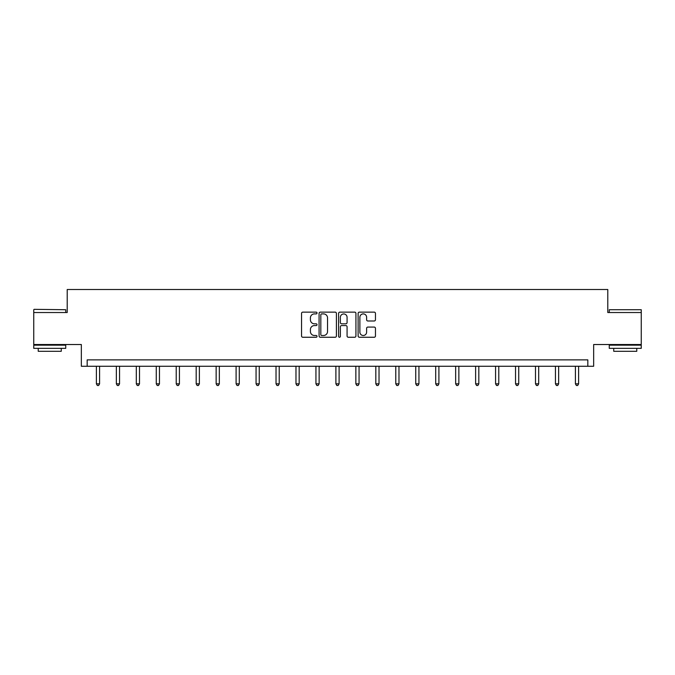 <?xml version="1.0" encoding="UTF-8"?>
<svg xmlns="http://www.w3.org/2000/svg" width="675" height="675" viewBox="0 0 675 675"><rect width="100%" height="100%" fill="white"/><g stroke="black" fill="none" stroke-linecap="round" stroke-linejoin="round"><path stroke-width="1.01" d="M317.031 313.014A0.878 0.878 0 0 0 316.153 312.137L302.805 312.137A1.257 1.257 0 0 0 301.548 313.386L301.548 335.998A1.257 1.257 0 0 0 302.805 337.255L316.153 337.255A0.878 0.878 0 0 0 317.031 336.369A0.878 0.878 0 0 0 316.153 335.492L314.423 335.492A4.016 4.016 0 0 1 310.407 331.476L310.407 329.594A4.016 4.016 0 0 1 314.423 325.569L316.153 325.569A0.878 0.878 0 0 0 317.031 324.692A0.878 0.878 0 0 0 316.153 323.814L314.423 323.814A4.016 4.016 0 0 1 310.407 319.798L310.407 317.908A4.016 4.016 0 0 1 314.423 313.892L316.153 313.892A0.878 0.878 0 0 0 317.031 313.014M641.25 312.533L607.795 312.533L607.795 289.507L67.205 289.507L67.205 312.533L33.75 312.533L33.75 344.528L81.346 344.528L81.346 366.272L593.654 366.272L593.654 344.528L641.25 344.528L641.25 309.724L609.263 309.724L641.25 309.724M374.203 320.988A1.257 1.257 0 0 0 375.46 319.731L375.46 313.386A1.257 1.257 0 0 0 374.203 312.137L359.387 312.137A1.257 1.257 0 0 0 358.13 313.386L358.13 335.998A1.257 1.257 0 0 0 359.387 337.255L374.203 337.255A1.257 1.257 0 0 0 375.46 335.998L375.46 328.337A1.257 1.257 0 0 0 374.203 327.08L367.858 327.08A1.257 1.257 0 0 0 366.609 328.337L366.609 332.134A3.358 3.358 0 0 1 363.243 335.492A3.358 3.358 0 0 1 359.885 332.134L359.885 317.25A3.358 3.358 0 0 1 363.243 313.892A3.358 3.358 0 0 1 366.609 317.25L366.609 319.731A1.257 1.257 0 0 0 367.858 320.988L374.203 320.988M587.832 366.272L587.832 359.876L87.168 359.876L87.168 366.272M336.403 313.386A1.257 1.257 0 0 0 335.146 312.137L320.33 312.137A1.257 1.257 0 0 0 319.073 313.386L319.073 335.998A1.257 1.257 0 0 0 320.33 337.255L335.146 337.255A1.257 1.257 0 0 0 336.403 335.998L336.403 313.386M339.854 312.137L354.67 312.137A1.257 1.257 0 0 1 355.927 313.386L355.927 335.998A1.257 1.257 0 0 1 354.67 337.255L348.334 337.255A1.257 1.257 0 0 1 347.077 335.998L347.077 326.827A1.257 1.257 0 0 0 345.819 325.569L341.609 325.569A1.257 1.257 0 0 0 340.36 326.827L340.36 336.369A0.878 0.878 0 0 1 339.474 337.255A0.878 0.878 0 0 1 338.597 336.369L338.597 313.386A1.257 1.257 0 0 1 339.854 312.137M321.705 313.892A0.878 0.878 0 0 0 320.827 314.769L320.827 334.614A0.878 0.878 0 0 0 321.705 335.492L323.527 335.492A4.016 4.016 0 0 0 327.544 331.476L327.544 317.908A4.016 4.016 0 0 0 323.527 313.892L321.705 313.892M347.077 317.317A3.358 3.358 0 0 0 343.718 313.951A3.358 3.358 0 0 0 340.36 317.317L340.36 322.557A1.257 1.257 0 0 0 341.609 323.814L345.819 323.814A1.257 1.257 0 0 0 347.077 322.557L347.077 317.317M96.382 366.272L96.382 383.83L99.579 383.83L99.579 366.272M99.579 383.83L98.617 385.493L97.343 385.493L96.382 383.83M34.13 309.336L65.737 309.724L34.13 309.336M49.748 348.359L33.75 348.359L33.75 345.161L65.737 345.161L65.737 348.359L49.748 348.359M61.256 348.359L61.256 351.304L38.23 351.304L38.23 348.359M625.252 348.359L609.263 348.359L609.263 345.161L641.25 345.161L641.25 348.359L625.252 348.359M636.77 348.359L636.77 351.304L613.744 351.304L613.744 348.359M116.345 366.272L116.345 383.83L119.543 383.83L119.543 366.272M119.543 383.83L118.581 385.493L117.298 385.493L116.345 383.83M136.299 366.272L136.299 383.83L139.497 383.83L139.497 366.272M139.497 383.83L138.544 385.493L137.261 385.493L136.299 383.83M156.262 366.272L156.262 383.83L159.46 383.83L159.46 366.272M159.46 383.83L158.498 385.493L157.224 385.493L156.262 383.83M176.217 366.272L176.217 383.83L179.423 383.83L179.423 366.272M179.423 383.83L178.462 385.493L177.179 385.493L176.217 383.83M196.18 366.272L196.18 383.83L199.378 383.83L199.378 366.272M199.378 383.83L198.416 385.493L197.142 385.493L196.18 383.83M216.143 366.272L216.143 383.83L219.341 383.83L219.341 366.272M219.341 383.83L218.379 385.493L217.097 385.493L216.143 383.83M236.098 366.272L236.098 383.83L239.296 383.83L239.296 366.272M239.296 383.83L238.343 385.493L237.06 385.493L236.098 383.83M256.061 366.272L256.061 383.83L259.259 383.83L259.259 366.272M259.259 383.83L258.297 385.493L257.023 385.493L256.061 383.83M276.024 366.272L276.024 383.83L279.222 383.83L279.222 366.272M279.222 383.83L278.26 385.493L276.978 385.493L276.024 383.83M295.979 366.272L295.979 383.83L299.177 383.83L299.177 366.272M299.177 383.83L298.223 385.493L296.941 385.493L295.979 383.83M315.942 366.272L315.942 383.83L319.14 383.83L319.14 366.272M319.14 383.83L318.178 385.493L316.904 385.493L315.942 383.83M335.897 366.272L335.897 383.83L339.103 383.83L339.103 366.272M339.103 383.83L338.141 385.493L336.859 385.493L335.897 383.83M355.86 366.272L355.86 383.83L359.058 383.83L359.058 366.272M359.058 383.83L358.096 385.493L356.822 385.493L355.86 383.83M375.823 366.272L375.823 383.83L379.021 383.83L379.021 366.272M379.021 383.83L378.059 385.493L376.777 385.493L375.823 383.83M395.778 366.272L395.778 383.83L398.976 383.83L398.976 366.272M398.976 383.83L398.022 385.493L396.74 385.493L395.778 383.83M415.741 366.272L415.741 383.83L418.939 383.83L418.939 366.272M418.939 383.83L417.977 385.493L416.703 385.493L415.741 383.83M435.704 366.272L435.704 383.83L438.902 383.83L438.902 366.272M438.902 383.83L437.94 385.493L436.657 385.493L435.704 383.83M455.659 366.272L455.659 383.83L458.857 383.83L458.857 366.272M458.857 383.83L457.903 385.493L456.621 385.493L455.659 383.83M475.622 366.272L475.622 383.83L478.82 383.83L478.82 366.272M478.82 383.83L477.858 385.493L476.584 385.493L475.622 383.83M495.577 366.272L495.577 383.83L498.783 383.83L498.783 366.272M498.783 383.83L497.821 385.493L496.538 385.493L495.577 383.83M515.54 366.272L515.54 383.83L518.737 383.83L518.737 366.272M518.737 383.83L517.776 385.493L516.502 385.493L515.54 383.83M535.503 366.272L535.503 383.83L538.701 383.83L538.701 366.272M538.701 383.83L537.739 385.493L536.456 385.493L535.503 383.83M555.458 366.272L555.458 383.83L558.655 383.83L558.655 366.272M558.655 383.83L557.702 385.493L556.419 385.493L555.458 383.83M575.421 366.272L575.421 383.83L578.618 383.83L578.618 366.272M578.618 383.83L577.657 385.493L576.383 385.493L575.421 383.83M33.75 312.533L33.75 309.724M41.04 345.161L41.04 344.528M58.447 345.161L58.447 344.528M65.737 312.533L65.737 309.724M609.263 312.533L609.263 309.724M616.553 345.161L616.553 344.528M633.96 345.161L633.96 344.528"/></g></svg>

